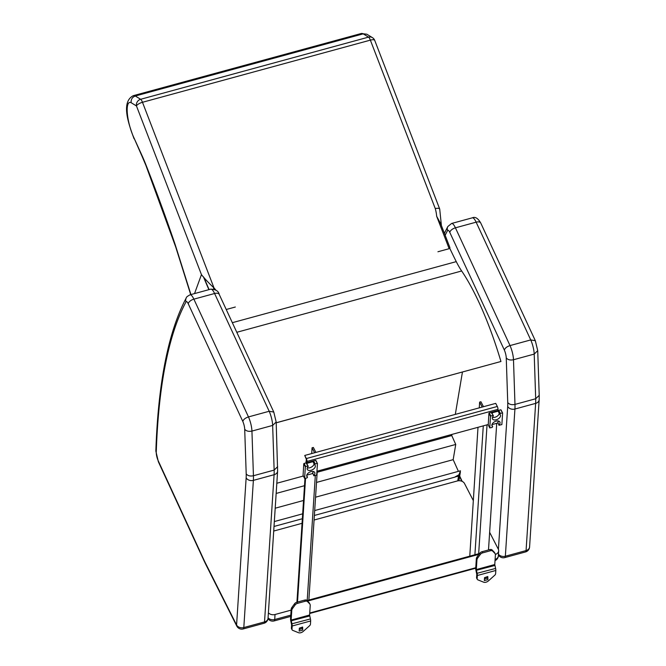 <?xml version="1.0" encoding="UTF-8"?>
<svg xmlns="http://www.w3.org/2000/svg" width="666" height="666" viewBox="0 0 666 666"><rect width="100%" height="100%" fill="white"/><g stroke="black" fill="none" stroke-linecap="round" stroke-linejoin="round"><path stroke-width="1" d="M317.382 463.428L315.551 460.314L317.449 463.553L316.7 475.074L313.819 475.79L312.654 472.818A4.404 2.606 -27.1 0 0 313.445 471.553M317.141 463.411L315.185 463.944L313.902 461.43L306.352 463.486L306.943 463.619L308.108 466.583A4.404 2.606 -27.1 0 0 307.334 469.438A4.404 2.606 -27.1 0 0 312.446 469.755A4.404 2.606 -27.1 0 0 315.176 465.426A4.404 2.606 -27.1 0 0 314.627 464.81L315.185 463.944M306.352 463.486L308.233 466.133M307.642 466L305.686 466.533L304.104 463.436L303.763 463.744L303.08 475.399M303.763 463.744L305.353 466.849L305.686 466.533M305.353 466.849L304.603 478.371L303.013 475.274M306.701 475.69L307.517 477.206L306.868 477.98L304.603 478.371M307.426 477.114A4.404 2.606 -27.1 0 1 306.876 476.498A4.404 2.606 -27.1 0 1 309.607 472.169A4.404 2.606 -27.1 0 1 314.718 472.485A4.404 2.606 -27.1 0 1 313.936 475.333M306.785 475.133L312.662 473.526M315.551 460.314L304.104 463.436M314.061 463.777A4.404 2.606 -27.1 0 1 311.613 466.983A4.404 2.606 -27.1 0 1 307.317 467.857M314.51 464.585L313.245 462.196L313.902 461.43M313.819 475.79L312.654 472.818M502.555 412.928L500.715 409.806L502.614 413.045L501.864 424.575L498.984 425.283L497.818 422.319A4.404 2.606 -27.1 0 0 498.609 421.045M502.306 412.912L500.349 413.444L499.067 410.922L491.516 412.978L492.107 413.12L493.273 416.084A4.404 2.606 -27.1 0 0 492.499 418.931A4.404 2.606 -27.1 0 0 497.61 419.247A4.404 2.606 -27.1 0 0 500.341 414.926A4.404 2.606 -27.1 0 0 499.791 414.31L500.349 413.444M491.516 412.978L493.398 415.634M492.807 415.501L490.85 416.034L489.269 412.928L488.927 413.245L488.245 424.891M488.927 413.245L490.517 416.35L490.85 416.034M490.517 416.35L489.768 427.872L488.178 424.775M491.866 425.191L492.682 426.706L492.032 427.48L489.768 427.872M492.59 426.606A4.404 2.606 -27.1 0 1 492.041 425.999A4.404 2.606 -27.1 0 1 494.771 421.67A4.404 2.606 -27.1 0 1 499.883 421.986A4.404 2.606 -27.1 0 1 499.1 424.833M491.949 424.625L497.827 423.027M500.715 409.806L489.269 412.928M499.225 413.278A4.404 2.606 -27.1 0 1 496.778 416.483A4.404 2.606 -27.1 0 1 492.482 417.357M499.675 414.085L498.418 411.696L499.067 410.922M498.984 425.283L497.818 422.319M292.091 629.82L291.5 628.662A2.789 1.648 -27.1 0 1 291.392 628.105L291.608 624.841L290.784 620.92A3.005 0.808 74.7 0 1 290.551 618.905L291.175 609.298A5.569 3.305 -27.1 0 1 291.991 607.3L294.588 603.729A2.789 1.648 -27.1 0 1 296.886 602.214L304.653 600.099A2.789 1.648 -27.1 0 1 306.843 600.391L309.057 602.647A5.569 3.305 -27.1 0 1 309.415 603.138L310.015 604.303A5.569 3.305 -27.1 0 1 310.231 605.427L309.607 615.026L310.423 618.947A3.005 0.808 74.7 0 1 310.656 620.962L310.448 624.225A2.789 1.648 -27.1 0 1 309.548 625.757L303.238 631.41A3.713 2.198 -27.1 0 1 298.501 632.7L292.707 630.352A2.789 1.648 -27.1 0 1 292.091 629.82A2.789 1.648 -27.1 0 1 291.983 629.262L292.199 625.998A3.005 0.808 -105.3 0 0 291.966 623.984L291.142 620.063L291.766 610.456A5.569 3.305 -27.1 0 1 292.582 608.458L295.18 604.886A2.789 1.648 -27.1 0 1 297.477 603.371L305.253 601.256A2.789 1.648 -27.1 0 1 307.434 601.548L309.657 603.804A5.569 3.305 -27.1 0 1 310.015 604.303M299.167 631.068L299.359 628.163L302.622 627.039L302.747 630.094M299.275 629.478L302.564 628.579A2.306 0.616 74.7 0 1 302.739 630.128L299.184 631.093A2.306 0.616 -105.3 0 0 299.192 630.802M302.564 628.579L302.247 627.139M477.256 579.32L476.665 578.163A2.789 1.648 -27.1 0 1 476.556 577.597L476.773 574.333L475.949 570.412A3.005 0.808 74.7 0 1 475.715 568.398L476.34 558.799A5.569 3.305 -27.1 0 1 477.156 556.801L479.753 553.23A2.789 1.648 -27.1 0 1 482.051 551.714L489.826 549.592A2.789 1.648 -27.1 0 1 492.007 549.883L494.222 552.147A5.569 3.305 -27.1 0 1 494.58 552.638L495.179 553.796A5.569 3.305 -27.1 0 1 495.396 554.92L494.771 564.527L495.587 568.448A3.005 0.808 74.7 0 1 495.82 570.462L495.612 573.726A2.789 1.648 -27.1 0 1 494.713 575.258L488.403 580.902A3.713 2.198 -27.1 0 1 483.666 582.201L477.872 579.853A2.789 1.648 -27.1 0 1 477.256 579.32A2.789 1.648 -27.1 0 1 477.147 578.754L477.364 575.499A3.005 0.808 -105.3 0 0 477.131 573.484L476.315 569.563L476.939 559.956A5.569 3.305 -27.1 0 1 477.747 557.958L480.344 554.387A2.789 1.648 -27.1 0 1 482.65 552.872L490.417 550.749A2.789 1.648 -27.1 0 1 492.599 551.048L494.821 553.304A5.569 3.305 -27.1 0 1 495.179 553.796M484.44 578.979L487.728 578.08L487.437 576.831M484.357 580.302A2.306 0.616 -105.3 0 1 484.348 580.594L484.523 577.655L487.787 576.531L487.912 579.595M487.728 578.08A2.306 0.616 74.7 0 1 487.912 579.62L484.348 580.594M497.902 410.572L497.985 409.324A2.09 0.558 74.7 0 0 497.311 406.468L495.72 403.371L304.737 455.461L306.235 458.999L306.568 462.762L306.119 460.814L306.685 460.656M306.918 462.662L307.001 461.413A2.09 0.558 -105.3 0 0 306.318 458.558L304.737 455.461M488.195 424.525L316.949 471.228M307.001 600.549L479.562 553.488M307.534 601.09L478.946 554.337M297.511 602.047L305.552 478.338M296.928 602.206L304.97 478.496M305.977 462.92L306.119 460.814M314.602 452.772L312.063 447.802L313.353 447.452L315.9 452.414M311.688 453.563L312.063 447.802M496.728 423.326L488.494 549.958M482.184 407.068L479.645 402.098L480.935 401.748L483.474 406.71M479.645 402.098L479.27 407.858M478.005 427.306L469.78 556.152M498.409 554.886A5.569 5.569 0 0 0 504.778 557.6A5.569 1.499 -105.3 0 0 505.352 556.227A5.569 4.229 -176.3 0 1 498.451 554.17M529.587 546.936L539.16 399.75A5.569 4.229 -176.3 0 1 535.639 403.38L526.073 550.574A5.569 1.499 74.7 0 1 525.491 551.956A5.569 5.569 0 0 0 529.587 546.936A5.569 4.229 -176.3 0 1 526.073 550.574L505.352 556.227L514.926 409.032A5.569 4.229 -176.3 0 1 507.7 406.451L498.409 549.375M535.331 340.726L480.752 223.027A5.569 2.864 155.1 0 0 476.14 222.169L530.735 339.926A12.537 3.363 74.7 0 1 534.207 354.096L537.72 350.641L535.331 340.726L530.735 339.926L510.023 345.579L455.419 227.822A5.569 2.864 155.1 0 0 449.808 232.434L504.362 350.1C504.961 348.135 506.851 346.628 510.023 345.579A12.537 3.363 -105.3 0 1 513.486 359.74C510.223 360.406 507.808 359.79 506.252 357.892L507.742 402.564A29.254 7.85 74.7 0 1 507.7 406.451M507.742 402.564C509.299 404.453 511.704 405.07 514.976 404.412L535.689 398.759A34.832 9.349 74.7 0 1 535.639 403.38L514.926 409.032A34.832 9.349 -105.3 0 0 514.976 404.412L513.486 359.74L534.207 354.096L535.689 398.759L539.21 395.313L537.72 350.641M242.815 421.436C243.415 419.472 245.304 417.965 248.476 416.916A12.537 3.363 74.7 0 1 251.939 431.077C248.668 431.735 246.262 431.118 244.705 429.229A6.968 1.873 -105.3 0 0 242.815 421.436L188.253 303.771A5.569 1.499 -105.3 0 0 186.014 301.906A664.56 178.38 -105.3 0 0 156.244 452.539A6.968 1.873 -105.3 0 0 158.258 460.872L203.879 559.806A50.158 13.462 -105.3 0 0 205.494 563.153L236.58 624.974L246.154 477.78A5.569 4.229 3.7 0 0 253.38 480.369L243.806 627.555A5.569 1.499 74.7 0 1 243.232 628.937A5.569 5.569 0 0 1 236.788 626.065L236.788 626.065A5.569 3.23 -26.7 0 1 236.58 624.974A5.569 4.229 3.7 0 0 243.806 627.555L264.527 621.911A5.569 4.229 3.7 0 0 268.04 618.273A5.569 5.569 0 0 1 263.944 623.284A5.569 1.499 -105.3 0 0 264.527 621.911L274.092 474.716A5.569 4.229 3.7 0 0 277.614 471.078L268.04 618.273M156.244 452.539L155.852 450.99C158.158 382.983 168.307 331.943 186.289 297.852C186.114 297.286 187.371 296.27 190.068 294.805A11.147 2.989 74.7 0 1 193.873 299.151L248.476 416.916L269.189 411.263L214.594 293.506A5.569 2.864 -24.9 0 1 219.206 294.364L273.784 412.063L269.189 411.263A12.537 3.363 -105.3 0 1 272.652 425.424L276.174 421.978L277.614 471.078M277.664 466.641L274.142 470.096L253.43 475.74A34.832 9.349 74.7 0 1 253.38 480.369L274.092 474.716A34.832 9.349 -105.3 0 0 274.142 470.096L272.652 425.424L251.939 431.077L253.43 475.74C250.158 476.406 247.752 475.79 246.195 473.892L244.705 429.229M276.174 421.978L273.784 412.063M215.734 289.951L214.402 288.32L213.545 288.37A1.523 1.374 20 0 1 213.928 288.927L214.627 289.385M440.867 223.992L436.671 216.292L440.809 224.184M440.301 222.685L449.941 247.702L449.159 248.693L436.671 216.292A46.703 42.066 20 0 0 435.264 208.566C438.411 207.967 439.885 208.325 439.693 209.64M133.933 137.787L142.033 156.26A5.569 2.772 -24.5 0 1 141.925 155.361L133.933 137.787A22.761 6.111 74.7 0 1 127.314 113.037A22.761 6.111 74.7 0 1 131.177 102.714L136.472 105.977L201.448 274.617C204.47 278.463 208.666 282.917 214.036 287.987L142.482 102.289A5.569 1.906 158.9 0 0 136.472 105.977A5.569 5.162 -58.3 0 1 140.643 99.284L368.523 37.13A5.569 5.162 -58.3 0 1 372.46 37.662L366.849 34.216L363.195 33.849L368.523 37.13A5.569 1.499 74.7 0 1 370.363 40.135A5.569 1.906 158.9 0 1 374.733 40.41L439.71 209.041L441.4 225.533M134.049 138.711L134.057 138.728C128.338 123.343 120.829 102.006 133.308 95.671A28.338 7.609 -105.3 0 1 135.315 96.004C132.234 97.178 130.852 99.409 131.177 102.714M435.264 208.566L370.363 40.135L142.482 102.289A5.569 1.499 -105.3 0 0 140.643 99.284L135.315 96.004L363.195 33.849A28.338 7.609 74.7 0 0 361.197 33.516L366.849 34.216M201.448 274.617L194.539 293.589M235.331 307.018L226.224 309.499M449.159 248.693L437.937 251.756M455.103 476.906L458.824 474.825L459.016 475.258A0.833 0.699 -170.5 0 1 458.541 476.14L455.169 476.931M274.009 526.465L302.347 518.739M314.369 515.459L455.169 477.056M456.56 476.548L455.103 476.948M314.685 510.556L460.472 470.795L458.882 474.958M274.325 521.561L302.672 513.827M462.437 372.053L455.311 414.394M451.939 434.415L451.748 435.547L455.735 444.447L453.171 459.665L458.408 471.353M275.2 508.208L303.538 500.474M315.559 497.194L453.171 459.665M276.157 493.431L304.495 485.697M316.517 482.417L455.735 444.447M276.815 483.258L303.371 476.015M317.174 472.252L451.748 435.547M291.125 610.123L275.025 614.51A5.569 4.212 -176.5 0 1 268.398 612.812M273.709 531.043L302.056 523.31M314.069 520.029L457.301 480.969A5.569 4.212 -176.5 0 1 464.527 483.533L473.251 500.474M489.643 532.325L498.276 549.092A5.569 4.212 -176.5 0 1 498.659 550.84A5.569 4.212 -176.5 0 1 495.371 554.412M236.796 332.292L461.655 270.979A55.728 14.652 74.7 0 1 456.26 261.63L232.342 322.685M276.199 422.768L500.949 361.488L276.199 422.827M461.655 270.979A137.512 36.164 74.7 0 1 500.949 361.488M203.921 277.456A311.055 81.801 -105.3 0 0 209.107 289.61M208.899 289.668A311.763 81.985 74.7 0 1 203.455 276.865M449.791 248.351A311.055 81.801 -105.3 0 0 456.26 261.63M290.784 620.92L309.715 615.958M291.5 623.909L310.423 618.947M291.392 628.105L291.983 629.262M292.199 625.998L310.656 620.962M291.142 620.063L309.607 615.026M309.057 602.647L309.657 603.804M306.843 600.391L307.434 601.548M304.653 600.099L305.253 601.256M296.886 602.214L297.477 603.371M294.588 603.729L295.18 604.886M291.991 607.3L292.582 608.458M291.175 609.298L291.766 610.456M299.35 628.271L302.297 627.464M475.949 570.412L494.88 565.459M476.665 573.401L495.587 568.448M476.556 577.597L477.147 578.754M477.364 575.499L495.82 570.462M476.315 569.563L494.771 564.527M494.222 552.147L494.821 553.304M492.007 549.883L492.599 551.048M489.826 549.592L490.417 550.749M482.051 551.714L482.65 552.872M479.753 553.23L480.344 554.387M477.156 556.801L477.747 557.958M476.34 558.799L476.939 559.956M484.515 577.772L487.462 576.964M497.311 406.468L306.318 458.558M497.985 409.324L307.001 461.413M309.732 613.02L475.765 567.732M307.201 600.499L315.318 475.674M487.046 424.841L478.663 553.729M483.283 425.865L474.9 554.761M480.752 223.027C477.997 218.248 475.191 216.517 472.327 217.824A11.147 2.989 74.7 0 1 476.14 222.169L455.419 227.822A11.147 2.989 -105.3 0 0 451.615 223.468L447.835 226.523A5.569 5.17 28.3 0 0 447.56 230.569A5.569 1.499 74.7 0 1 449.808 232.434M462.162 481.376L459.707 476.057M445.154 235.273A664.56 178.38 74.7 0 1 447.56 230.569M504.362 350.1A6.968 1.873 74.7 0 1 506.252 357.892M188.253 303.771A5.569 2.864 -24.9 0 1 193.873 299.151L214.594 293.506A11.147 2.989 -105.3 0 0 210.781 289.152C215.742 289.369 218.556 291.109 219.206 294.364M186.014 301.906A5.569 5.17 -151.7 0 1 186.289 297.852M158.258 460.872A5.569 2.839 155.2 0 0 158.375 461.796L155.852 451.098M203.879 559.806A5.569 2.839 155.2 0 0 204.004 560.722L158.375 461.796M205.494 563.153A5.569 3.23 153.3 0 0 205.694 564.244L204.004 560.722M246.154 477.78A29.254 7.85 -105.3 0 0 246.195 473.892M190.926 294.572L175.849 246.72A5.569 0.774 -17.5 0 0 175.707 246.986L145.821 165.193A5.569 2.04 -21.5 0 1 145.821 164.56A72.444 19.447 -105.3 0 0 141.925 155.361M174.434 243.09A5.569 1.224 -18.9 0 1 174.525 242.699A547.727 147.019 -105.3 0 0 145.821 164.56M175.849 246.72A50.158 13.462 -105.3 0 0 174.525 242.699M458.541 476.14L457.742 480.86M268.073 617.807A5.569 4.212 3.5 0 0 274.717 619.53L275.025 614.51M268.007 618.606A5.569 5.569 0 0 0 274.142 620.928A5.569 1.499 -105.3 0 0 274.717 619.53L290.801 615.143M495.104 559.415A5.569 4.212 3.5 0 0 498.351 555.86L498.659 550.84M315.851 460.381L317.432 463.478M303.03 475.341L304.612 478.446M313.245 462.196L314.535 464.71M306.701 475.624L307.517 477.206M501.015 409.873L502.597 412.978M488.195 424.841L489.776 427.938M498.418 411.696L499.7 414.21M491.866 425.124L492.682 426.706M309.707 613.486L475.732 568.206M308.866 600.041L317.249 471.145M539.21 395.304L539.16 399.75M525.491 551.956L504.778 557.6M459.623 476.548L461.779 481.21M447.835 226.523L444.405 233.333M472.327 217.824L451.615 223.468M236.788 626.065L205.694 564.244M263.944 623.284L243.232 628.937M210.781 289.152L190.068 294.805M145.821 165.193L142.033 156.26M175.707 246.986L190.726 294.63M374.733 40.41A5.569 5.569 0 0 0 372.46 37.662M361.197 33.516L133.308 95.671M459.065 475.607L458.191 480.785M460.397 471.936L458.916 480.727M290.717 616.408L274.142 620.928M495.021 560.622A5.569 5.569 0 0 0 498.351 555.86"/></g></svg>
